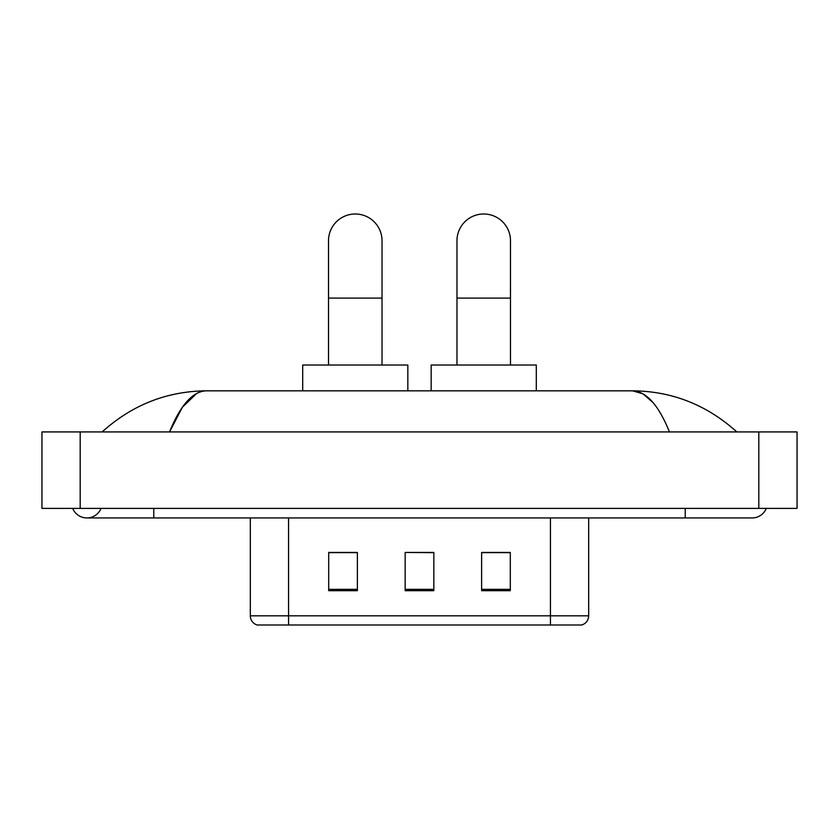 <?xml version="1.0" encoding="UTF-8"?>
<svg xmlns="http://www.w3.org/2000/svg" width="839" height="839" viewBox="0 0 839 839"><rect width="100%" height="100%" fill="white"/><g stroke="black" fill="none" stroke-linecap="round" stroke-linejoin="round"><path stroke-width="1.26" d="M250.316 615.826L288.553 615.826L288.553 625.003L550.447 625.003L550.447 615.826L588.684 615.826C588.412 620.409 586.125 623.461 581.794 625.003L257.206 625.003A9.554 9.554 0 0 1 250.316 615.826L250.316 517.946M510.301 590.687L510.301 552.45L481.628 552.45L481.628 590.687L510.301 590.687M357.372 590.687L357.372 552.45L328.699 552.45L328.699 590.687L357.372 590.687M433.836 590.687L433.836 552.45L405.164 552.45L405.164 590.687L433.836 590.687M405.164 552.45L433.836 552.649L405.164 552.45M357.372 552.649L328.699 552.649M510.301 552.649L481.628 552.649M72.699 508.392A15.291 15.291 0 0 0 101.047 508.392A15.291 15.291 0 0 1 72.699 508.392A15.291 15.291 0 0 0 86.878 517.946A15.291 15.291 0 0 1 72.699 508.392M766.301 508.392A15.291 15.291 0 0 1 752.122 517.946A15.291 15.291 0 0 0 766.301 508.392A15.291 15.291 0 0 1 752.122 517.946A15.291 15.291 0 0 0 766.301 508.392M669.459 431.928C658.5 404.933 646.187 391.236 632.522 390.827L206.478 390.827C192.813 391.236 180.5 404.933 169.541 431.928L182.409 407.209L196.557 393.512M80.187 431.928L797.05 431.928L797.05 508.392L41.95 508.392L41.95 431.928L80.187 431.928L80.187 508.392M733.58 428.97L736.831 431.928C706.753 404.828 671.976 391.131 632.522 390.827L642.936 393.795L652.92 402.458M105.42 428.97L102.169 431.928C132.111 404.891 166.877 391.194 206.478 390.827M328.51 365.017L328.51 240.762A26.764 26.764 0 0 1 355.264 213.997A26.764 26.764 0 0 1 382.028 240.762A26.764 26.764 0 0 0 355.264 213.997M382.028 365.017L382.028 240.762M407.838 390.827L407.838 365.017L302.701 365.017L302.701 390.827M456.972 365.017L456.972 240.762A26.764 26.764 0 0 1 483.736 213.997A26.764 26.764 0 0 1 510.49 240.762A26.764 26.764 0 0 0 483.736 213.997M510.49 365.017L510.49 240.762M536.299 390.827L536.299 365.017L431.162 365.017L431.162 390.827M288.553 517.946L288.553 615.826L550.447 615.826L550.447 517.946M433.836 589.356L405.164 589.356M357.372 589.356L328.699 589.356M510.301 589.356L481.628 589.356M685.222 508.392L685.222 517.946L752.122 517.946M153.778 508.392L153.778 517.946L685.222 517.946M758.813 431.928L758.813 508.392M328.51 298.107L382.028 298.107M456.972 298.107L510.49 298.107M588.684 615.826L588.684 517.946M153.778 517.946L86.878 517.946"/></g></svg>
